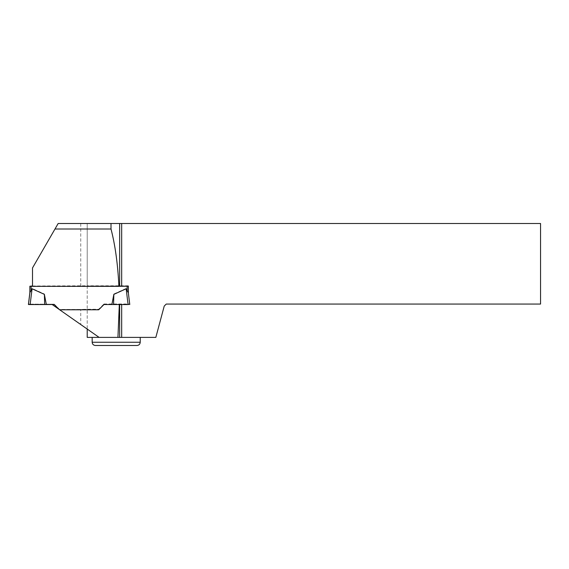 <?xml version="1.0" encoding="UTF-8"?>
<svg xmlns="http://www.w3.org/2000/svg" width="569" height="569" viewBox="0 0 569 569"><rect width="100%" height="100%" fill="white"/><g stroke="black" fill="none" stroke-linecap="round" stroke-linejoin="round"><path stroke-width="0.43" stroke-dasharray="2.85 2.13" d="M59.517 309.771L80.734 309.429L80.734 324.529L87.221 329.067L87.221 309.259L98.707 309.237L103.956 303.988L103.956 304.522L98.707 309.429L59.517 309.429L54.268 304.18L46.338 304.18L44.382 294.017L32.07 288.44L29.865 292.665L29.865 286.001M32.504 285.965L128.359 286.001M103.956 303.988L129.775 303.988L128.359 292.438L126.154 288.44L128.089 304.138L111.887 304.18L113.843 294.017L126.154 288.44M103.956 304.18L111.887 304.18M32.504 286.307L119.27 286.307M44.382 294.017L44.659 304.152L46.338 304.18M29.844 304.138L44.659 304.152M129.775 303.988L129.775 304.443L128.381 304.138L129.775 304.18L128.359 292.658L129.775 304.18M59.19 309.444L54.268 304.173L51.665 304.173L52.163 304.522M113.843 294.017L113.565 304.152M119.319 304.55L112.413 304.529M32.504 286.342L32.504 267.942L58.159 223.503M32.504 285.994L87.221 285.773L87.221 309.259L80.734 309.429M80.734 324.529L51.665 304.173M128.359 292.438L128.359 286.271M129.775 304.443L121.666 304.557M121.666 304.443L119.646 304.55M87.221 285.823L87.221 223.503L87.221 337.389L155.835 337.389L164.228 306.079L166.255 304.059L540.55 304.059L540.55 223.503L80.734 223.503L80.734 285.994M116.197 337.389L140.23 337.389L116.197 337.389M128.359 285.773L87.221 285.773M87.221 329.067L99.106 337.389M95.407 345.497L136.987 345.497M30.136 304.564L28.45 304.522C29.332 304.401 26.508 304.216 30.136 304.138L54.268 304.18L30.136 304.564M31.082 285.965L31.082 290.048M127.143 285.965L127.143 290.048M30.136 304.138L32.07 288.44M140.23 342.254L92.164 342.254"/><path stroke-width="0.85" d="M32.504 286.307L29.865 286.271L32.504 285.965M119.27 286.307L128.359 286.214L128.359 292.665M29.865 286.271L29.865 292.935L28.45 304.522L29.844 304.564L28.45 304.18L29.865 292.665L32.07 288.782L30.136 304.564L46.338 304.522L44.382 294.358L32.07 288.782M112.413 304.529L103.956 304.529L98.707 309.771L59.517 309.771L54.268 304.522L52.17 304.529L59.148 309.408L54.268 304.529L29.844 304.564M87.221 329.067L87.221 337.389L99.106 337.389L59.681 309.785L98.707 309.785L103.956 304.529L111.887 304.522L113.843 294.358L126.154 288.782L128.359 292.935L129.775 304.522L128.359 292.935L128.359 286.271L128.359 292.886M44.382 294.358L44.659 304.543M128.381 304.564L111.887 304.522M113.843 294.358L113.565 304.543M99.106 337.389L117.939 337.389L119.319 304.55M118.9 286.342L32.504 286.342L32.504 267.942L54.987 229.008L111.005 229.008C115.201 245.118 117.833 264.229 118.9 286.342L119.646 286.271L119.646 223.503L121.666 223.503L121.666 286.214L128.359 286.214M54.987 229.008L58.159 223.503L111.005 223.503L111.005 229.008M121.666 304.557L121.666 337.389L155.835 337.389L164.228 306.079L166.255 304.059L540.55 304.059L540.55 223.503L121.666 223.503M121.666 286.214L119.646 286.271M119.646 304.55L119.646 337.389L121.666 337.389M119.646 223.503L111.005 223.503M117.939 337.389L119.646 337.389M140.23 342.254C140.038 344.224 138.957 345.305 136.987 345.497L95.407 345.497C93.437 345.305 92.356 344.224 92.164 342.254L140.23 342.254L140.23 337.389M30.136 304.564L28.45 304.187M31.082 286.307L31.082 290.389M127.143 286.307L127.143 290.389M128.089 304.564L126.154 288.782M29.865 292.665L28.45 304.18M92.164 342.254L92.164 337.389"/></g></svg>
